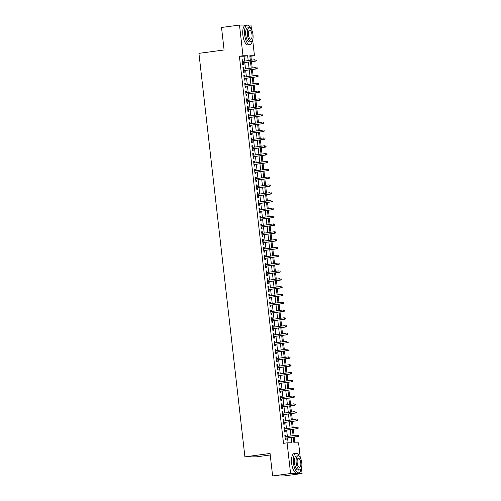 <?xml version="1.0" encoding="UTF-8"?>
<svg xmlns="http://www.w3.org/2000/svg" width="501" height="501" viewBox="0 0 501 501"><rect width="100%" height="100%" fill="white"/><g stroke="black" fill="none" stroke-linecap="round" stroke-linejoin="round"><path stroke-width="0.75" d="M270.227 454.977L256.387 456.843L244.901 456.856L198.928 53.35L224.085 49.962L221.523 27.48L239.491 25.063L250.976 25.05L251.483 29.49M252.673 39.923L254.47 55.743L249.817 55.749L250.337 60.32M251.333 60.189L250.882 56.225L254.47 55.743M294.926 442.828L294.262 437.022M294.093 435.538L293.373 429.2M293.204 427.722L292.484 421.379M292.315 419.901L291.595 413.563M291.425 412.079L290.699 405.741M290.53 404.263L289.81 397.919M289.641 396.441L288.92 390.104M288.751 388.619L288.031 382.282M287.862 380.798L287.136 374.46M286.967 372.982L286.246 366.644M286.077 365.16L285.357 358.822M285.188 357.338L284.462 351.001M284.292 349.523L283.572 343.185M283.403 341.701L282.683 335.363M282.514 333.879L281.794 327.541M281.625 326.063L280.898 319.726M280.729 318.241L280.009 311.904M279.84 310.42L279.12 304.082M278.951 302.604L278.23 296.266M278.061 294.782L277.335 288.444M277.166 286.96L276.446 280.623M276.276 279.145L275.556 272.807M275.387 271.323L274.661 264.985M274.498 263.501L273.771 257.163M273.602 255.685L272.882 249.341M272.713 247.863L271.993 241.526M271.824 240.042L271.097 233.704M270.928 232.226L270.208 225.882M270.039 224.404L269.319 218.067M269.15 216.582L268.43 210.245M268.26 208.767L267.534 202.423M267.365 200.945L266.645 194.607M266.476 193.123L265.755 186.785M265.586 185.307L264.866 178.963M264.697 177.486L263.971 171.148M263.802 169.664L263.081 163.326M262.912 161.848L262.192 155.504M262.023 154.026L261.297 147.689M261.134 146.204L260.407 139.867M260.238 138.382L259.518 132.045M259.349 130.567L258.629 124.229M258.46 122.745L257.733 116.407M257.564 114.923L256.844 108.585M256.675 107.108L255.955 100.77M255.786 99.286L255.065 92.948M254.896 91.464L254.17 85.126M254.001 83.648L253.281 77.311M253.111 75.826L252.391 69.489M252.222 68.004L251.496 61.667M293.273 437.154L293.918 442.828L298.577 442.828L300.262 457.626M301.452 468.059L302.072 473.52L290.586 473.533L287.092 442.84L291.745 442.834L291.131 437.442M290.586 473.533L272.619 475.95L284.105 475.937L302.072 473.52M285.764 436.659L285.589 435.106L284.812 435.106L285.345 439.803L286.121 439.797L285.933 438.143M284.875 428.843L284.693 427.29L283.923 427.29L284.455 431.981L285.232 431.981L285.044 430.321M283.979 421.022L283.804 419.469L283.027 419.469L283.566 424.159L284.343 424.159L284.148 422.506M283.09 413.2L282.915 411.647L282.138 411.647L282.67 416.344L283.447 416.337L283.259 414.684M282.201 405.384L282.025 403.825L281.249 403.831L281.781 408.522L282.558 408.522L282.37 406.862M281.311 397.562L281.13 396.009L280.353 396.009L280.892 400.7L281.668 400.7L281.481 399.047M280.416 389.74L280.241 388.187L279.464 388.187L280.003 392.878L280.779 392.878L280.585 391.225M279.527 381.925L279.351 380.365L278.575 380.372L279.107 385.062L279.884 385.062L279.696 383.403M278.637 374.103L278.462 372.55L277.686 372.55L278.218 377.24L278.994 377.24L278.806 375.581M277.748 366.281L277.567 364.728L276.79 364.728L277.329 369.419L278.105 369.419L277.917 367.765M276.853 358.465L276.677 356.906L275.901 356.912L276.439 361.603L277.21 361.603L277.022 359.943M275.963 350.644L275.788 349.091L275.011 349.091L275.544 353.781L276.32 353.781L276.132 352.122M275.074 342.822L274.899 341.269L274.122 341.269L274.654 345.959L275.431 345.959L275.243 344.306M274.185 335.006L274.003 333.447L273.227 333.453L273.765 338.144L274.542 338.144L274.348 336.484M273.289 327.184L273.114 325.631L272.337 325.631L272.87 330.322L273.646 330.322L273.458 328.662M272.4 319.362L272.225 317.809L271.448 317.809L271.98 322.5L272.757 322.5L272.569 320.847M271.511 311.547L271.329 309.987L270.559 309.987L271.091 314.684L271.868 314.684L271.68 313.025M270.615 303.725L270.44 302.172L269.663 302.172L270.202 306.863L270.978 306.863L270.784 305.203M269.726 295.903L269.551 294.35L268.774 294.35L269.306 299.041L270.083 299.041L269.895 297.387M268.837 288.088L268.661 286.528L267.885 286.528L268.417 291.225L269.194 291.225L269.006 289.565M267.947 280.266L267.766 278.713L266.989 278.713L267.528 283.403L268.304 283.403L268.116 281.744M267.052 272.444L266.876 270.891L266.1 270.891L266.638 275.581L267.409 275.581L267.221 273.928M266.163 264.622L265.987 263.069L265.211 263.069L265.743 267.766L266.519 267.759L266.332 266.106M265.273 256.806L265.098 255.253L264.321 255.253L264.854 259.944L265.63 259.944L265.442 258.284M264.384 248.984L264.202 247.431L263.426 247.431L263.964 252.122L264.741 252.122L264.553 250.469M263.488 241.163L263.313 239.61L262.537 239.61L263.069 244.306L263.845 244.3L263.658 242.647M262.599 233.347L262.424 231.794L261.647 231.794L262.18 236.485L262.956 236.485L262.768 234.825M261.71 225.525L261.528 223.972L260.758 223.972L261.29 228.663L262.067 228.663L261.879 227.009M260.821 217.703L260.639 216.15L259.862 216.15L260.401 220.847L261.178 220.841L260.983 219.188M259.925 209.888L259.75 208.335L258.973 208.335L259.505 213.025L260.282 213.025L260.094 211.366M259.036 202.066L258.86 200.513L258.084 200.513L258.616 205.203L259.393 205.203L259.205 203.55M258.147 194.244L257.965 192.691L257.195 192.691L257.727 197.388L258.503 197.381L258.316 195.728M257.251 186.428L257.076 184.875L256.299 184.875L256.838 189.566L257.614 189.566L257.42 187.906M256.362 178.606L256.186 177.053L255.41 177.053L255.942 181.744L256.719 181.744L256.531 180.091M255.472 170.785L255.297 169.232L254.521 169.232L255.053 173.928L255.829 173.922L255.642 172.269M254.583 162.969L254.402 161.41L253.625 161.416L254.164 166.107L254.94 166.107L254.752 164.447M253.688 155.147L253.512 153.594L252.736 153.594L253.274 158.285L254.045 158.285L253.857 156.631M252.798 147.325L252.623 145.772L251.846 145.772L252.379 150.463L253.155 150.463L252.967 148.81M251.909 139.51L251.734 137.95L250.957 137.957L251.489 142.647L252.266 142.647L252.078 140.988M251.02 131.688L250.838 130.135L250.062 130.135L250.6 134.825L251.377 134.825L251.183 133.166M250.124 123.866L249.949 122.313L249.172 122.313L249.705 127.004L250.481 127.004L250.293 125.35M249.235 116.05L249.06 114.491L248.283 114.497L248.815 119.188L249.592 119.188L249.404 117.528M248.346 108.229L248.164 106.675L247.394 106.675L247.926 111.366L248.703 111.366L248.515 109.706M247.45 100.407L247.275 98.854L246.498 98.854L247.037 103.544L247.813 103.544L247.619 101.891M246.561 92.591L246.386 91.032L245.609 91.038L246.141 95.729L246.918 95.729L246.73 94.069M245.672 84.769L245.496 83.216L244.72 83.216L245.252 87.907L246.029 87.907L245.841 86.247M244.782 76.947L244.601 75.394L243.824 75.394L244.363 80.085L245.139 80.085L244.951 78.432M243.887 69.132L243.711 67.572L242.935 67.572L243.473 72.269L244.244 72.269L244.056 70.61M250.882 56.225L249.874 56.231M244.601 61.091L244.05 56.237L239.397 56.237L283.497 443.322L287.092 442.84M288.1 442.834L287.536 437.924M287.367 436.446L286.647 430.108M286.478 428.624L285.758 422.287M285.589 420.809L284.862 414.465M284.7 412.987L283.973 406.649M283.804 405.165L283.084 398.827M282.915 397.343L282.195 391.005M282.025 389.527L281.299 383.19M281.13 381.706L280.41 375.368M280.241 373.884L279.52 367.546M279.351 366.068L278.631 359.731M278.462 358.246L277.736 351.909M277.567 350.424L276.846 344.087M276.677 342.609L275.957 336.271M275.788 334.787L275.068 328.449M274.899 326.965L274.172 320.627M274.003 319.15L273.283 312.812M273.114 311.328L272.394 304.99M272.225 303.506L271.498 297.168M271.335 295.69L270.609 289.353M270.44 287.868L269.72 281.531M269.551 280.046L268.83 273.709M268.661 272.231L267.935 265.887M267.766 264.409L267.046 258.071M266.876 256.587L266.156 250.25M265.987 248.772L265.267 242.428M265.098 240.95L264.371 234.612M264.202 233.128L263.482 226.79M263.313 225.312L262.593 218.968M262.424 217.49L261.704 211.153M261.535 209.668L260.808 203.331M260.639 201.853L259.919 195.509M259.75 194.031L259.03 187.693M258.86 186.209L258.134 179.872M257.965 178.394L257.245 172.05M257.076 170.572L256.355 164.234M256.186 162.75L255.466 156.412M255.297 154.928L254.571 148.59M254.402 147.112L253.681 140.775M253.512 139.291L252.792 132.953M252.623 131.469L251.903 125.131M251.734 123.653L251.007 117.315M250.838 115.831L250.118 109.494M249.949 108.009L249.229 101.672M249.06 100.194L248.333 93.856M248.17 92.372L247.444 86.034M247.275 84.55L246.555 78.212M246.386 76.734L245.665 70.397M245.496 68.913L244.77 62.575M242.998 61.31L242.822 59.757L242.046 59.757L242.578 64.447L243.354 64.447L243.167 62.788M272.619 475.95L270.058 453.468L244.901 456.856M239.397 56.237L242.985 55.755L239.491 25.063M248.195 60.608L247.644 55.749L242.985 55.755M290.962 435.964L290.242 429.62M290.073 428.142L289.353 421.804M289.183 420.32L288.457 413.983M288.288 412.505L287.568 406.161M287.399 404.683L286.678 398.345M286.509 396.861L285.789 390.523M285.62 389.045L284.894 382.701M284.725 381.223L284.004 374.886M283.835 373.402L283.115 367.064M282.946 365.58L282.22 359.242M282.057 357.764L281.33 351.426M281.161 349.942L280.441 343.605M280.272 342.12L279.552 335.783M279.383 334.305L278.656 327.967M278.487 326.483L277.767 320.145M277.598 318.661L276.878 312.323M276.709 310.845L275.988 304.508M275.819 303.024L275.093 296.686M274.924 295.202L274.204 288.864M274.034 287.386L273.314 281.048M273.145 279.564L272.419 273.227M272.256 271.742L271.529 265.405M271.36 263.927L270.64 257.589M270.471 256.105L269.751 249.767M269.582 248.283L268.855 241.945M268.686 240.467L267.966 234.124M267.797 232.646L267.077 226.308M266.908 224.824L266.188 218.486M266.018 217.008L265.292 210.664M265.123 209.186L264.403 202.849M264.234 201.364L263.513 195.027M263.344 193.549L262.624 187.205M262.455 185.727L261.729 179.389M261.56 177.905L260.839 171.567M260.67 170.09L259.95 163.746M259.781 162.268L259.055 155.93M258.892 154.446L258.165 148.108M257.996 146.63L257.276 140.286M257.107 138.808L256.387 132.471M256.218 130.986L255.491 124.649M255.322 123.171L254.602 116.827M254.433 115.349L253.713 109.011M253.544 107.527L252.823 101.189M252.654 99.705L251.928 93.368M251.759 91.89L251.039 85.552M250.869 84.068L250.149 77.73M249.98 76.246L249.26 69.908M249.091 68.43L248.364 62.093M250.506 61.805L251.226 68.142M251.396 69.62L252.122 75.958M252.291 77.442L253.011 83.78M253.18 85.264L253.901 91.602M254.07 93.08L254.79 99.417M254.959 100.901L255.685 107.239M255.854 108.723L256.575 115.061M256.744 116.539L257.464 122.877M257.633 124.361L258.353 130.698M258.522 132.183L259.249 138.52M259.418 139.998L260.138 146.342M260.307 147.82L261.027 154.158M261.196 155.642L261.923 161.98M262.086 163.458L262.812 169.801M262.981 171.279L263.701 177.617M263.87 179.101L264.591 185.439M264.76 186.917L265.486 193.261M265.655 194.739L266.375 201.076M266.545 202.561L267.265 208.898M267.434 210.376L268.154 216.72M268.323 218.198L269.05 224.536M269.219 226.02L269.939 232.358M270.108 233.835L270.828 240.179M270.997 241.657L271.717 247.995M271.886 249.479L272.613 255.817M272.782 257.295L273.502 263.639M273.671 265.117L274.391 271.454M274.561 272.939L275.287 279.276M275.456 280.76L276.176 287.098M276.345 288.576L277.066 294.914M277.235 296.398L277.955 302.736M278.124 304.22L278.85 310.557M279.019 312.035L279.74 318.373M279.909 319.857L280.629 326.195M280.798 327.679L281.518 334.017M281.687 335.495L282.414 341.832M282.583 343.317L283.303 349.654M283.472 351.138L284.192 357.476M284.361 358.954L285.088 365.292M285.251 366.776L285.977 373.113M286.146 374.598L286.866 380.935M287.035 382.413L287.756 388.757M287.925 390.235L288.651 396.573M288.82 398.057L289.54 404.395M289.71 405.873L290.43 412.217M290.599 413.694L291.319 420.032M291.488 421.516L292.215 427.854M292.384 429.332L293.104 435.676M244.05 56.237L247.644 55.749M242.058 59.857L242.822 59.757M242.947 67.679L243.711 67.572M243.837 75.494L244.601 75.394M244.732 83.316L245.496 83.216M245.622 91.138L246.386 91.032M246.511 98.96L247.275 98.854M247.4 106.776L248.164 106.675M248.296 114.597L249.06 114.491M249.185 122.419L249.949 122.313M250.074 130.235L250.838 130.135M250.963 138.057L251.734 137.95M251.859 145.879L252.623 145.772M252.748 153.694L253.512 153.594M253.638 161.516L254.402 161.41M254.533 169.338L255.297 169.232M255.422 177.154L256.186 177.053M256.312 184.975L257.076 184.875M257.201 192.797L257.965 192.691M258.096 200.613L258.86 200.513M258.986 208.435L259.75 208.335M259.875 216.257L260.639 216.15M260.764 224.072L261.528 223.972M261.66 231.894L262.424 231.794M262.549 239.716L263.313 239.61M263.438 247.532L264.202 247.431M264.334 255.353L265.098 255.253M265.223 263.175L265.987 263.069M266.112 270.991L266.876 270.891M267.002 278.813L267.766 278.713M267.897 286.635L268.661 286.528M268.786 294.45L269.551 294.35M269.676 302.272L270.44 302.172M270.565 310.094L271.329 309.987M271.461 317.91L272.225 317.809M272.35 325.731L273.114 325.631M273.239 333.553L274.003 333.447M274.128 341.375L274.899 341.269M275.024 349.191L275.788 349.091M275.913 357.013L276.677 356.906M276.803 364.834L277.567 364.728M277.698 372.65L278.462 372.55M278.587 380.472L279.351 380.365M279.477 388.294L280.241 388.187M280.366 396.109L281.13 396.009M281.261 403.931L282.025 403.825M282.151 411.753L282.915 411.647M283.04 419.569L283.804 419.469M283.929 427.391L284.693 427.29M284.825 435.212L285.589 435.106M242.403 62.894L255.566 61.122L242.396 62.819M256.03 60.684L255.942 59.901L256.03 60.684L255.009 61.122L254.846 59.713L242.233 61.41M255.566 61.122L256.343 60.684M250.663 28.338A9.851 3.851 82.3 0 0 247.231 25.169A9.851 3.851 82.3 0 0 244.67 34.938A9.851 3.851 82.3 0 0 249.861 44.695A9.851 3.851 82.3 0 0 252.329 40.731M247.231 25.169L245.434 25.413A9.851 3.851 82.3 0 0 242.872 35.176A9.851 3.851 82.3 0 0 248.064 44.933L249.861 44.695M251.145 41.74L249.492 41.959A7.089 2.774 -97.7 0 1 245.753 34.932A7.089 2.774 -97.7 0 1 247.6 27.906L249.254 27.68A7.089 2.774 82.3 0 0 247.406 34.713A7.089 2.774 82.3 0 0 251.145 41.74A7.089 2.774 82.3 0 0 252.992 34.707A7.089 2.774 82.3 0 0 249.254 27.68M248.402 34.713A4.572 1.785 82.3 0 0 250.813 39.241A4.572 1.785 82.3 0 0 252.003 34.707A4.572 1.785 82.3 0 0 249.592 30.179A4.572 1.785 82.3 0 0 248.402 34.713M299.441 456.474A9.851 3.851 82.3 0 0 296.016 453.305A9.851 3.851 82.3 0 0 293.448 463.074A9.851 3.851 82.3 0 0 298.64 472.831A9.851 3.851 82.3 0 0 301.114 468.867M296.016 453.305L294.219 453.549A9.851 3.851 82.3 0 0 291.651 463.312A9.851 3.851 82.3 0 0 296.842 473.069L298.64 472.831M299.93 469.875L298.277 470.095A7.089 2.774 -97.7 0 1 294.532 463.068A7.089 2.774 -97.7 0 1 296.379 456.042L298.032 455.816A7.089 2.774 82.3 0 0 296.185 462.849A7.089 2.774 82.3 0 0 299.93 469.875A7.089 2.774 82.3 0 0 301.771 462.843A7.089 2.774 82.3 0 0 298.032 455.816M297.181 462.849A4.572 1.785 82.3 0 0 299.592 467.377A4.572 1.785 82.3 0 0 300.782 462.843A4.572 1.785 82.3 0 0 298.371 458.315A4.572 1.785 82.3 0 0 297.181 462.849M243.292 70.716L256.456 68.938L243.286 70.641M256.919 68.499L256.831 67.723L256.919 68.499L255.898 68.944L255.735 67.535L243.123 69.232M256.831 67.723L257.145 67.723M256.456 68.938L257.232 68.499M244.187 78.532L257.345 76.759L244.175 78.457M257.815 76.321L257.721 75.538L257.815 76.321L256.788 76.759L256.631 75.35L244.018 77.054M257.721 75.538L258.034 75.538M257.345 76.759L258.121 76.321M245.077 86.354L258.24 84.581L245.064 86.278M258.704 84.143L258.616 83.36L258.704 84.143L257.683 84.581L257.52 83.172L244.908 84.869M258.24 84.581L259.011 84.143M245.966 94.175L259.13 92.397L245.96 94.1M259.593 91.959L259.505 91.182L259.593 91.959L258.572 92.403L258.41 90.994L245.797 92.691M259.13 92.397L259.906 91.959M246.855 101.991L260.019 100.219L246.849 101.916M260.482 99.78L260.395 98.998L260.482 99.78L259.462 100.219L259.299 98.81L246.686 100.513M260.395 98.998L260.708 98.998M260.019 100.219L260.796 99.78M247.751 109.813L260.915 108.041L247.738 109.738M261.378 107.602L261.284 106.819L261.378 107.602L260.351 108.041L260.194 106.632L247.582 108.329M261.284 106.819L261.597 106.819M260.915 108.041L261.685 107.602M248.64 117.635L261.804 115.856L248.634 117.56M262.267 115.424L262.18 114.641L262.267 115.424L261.246 115.863L261.084 114.453L248.471 116.151M261.804 115.856L262.58 115.418M249.529 125.45L262.693 123.678L249.523 125.382M263.157 123.24L263.069 122.457L263.157 123.24L262.136 123.678L261.973 122.275L249.36 123.972M263.069 122.457L263.382 122.457M262.693 123.678L263.47 123.24M250.419 133.272L263.582 131.5L250.412 133.197M264.046 131.062L263.958 130.279L264.046 131.062L263.025 131.5L262.868 130.091L250.25 131.788M263.958 130.279L264.271 130.279M263.582 131.5L264.359 131.062M251.314 141.094L264.478 139.322L251.302 141.019M264.941 138.883L264.854 138.101L264.941 138.883L263.914 139.322L263.758 137.913L251.145 139.61M264.478 139.322L265.248 138.883M252.203 148.91L265.367 147.137L252.197 148.841M265.831 146.699L265.743 145.916L265.831 146.699L264.81 147.137L264.647 145.735L252.034 147.432M265.367 147.137L266.144 146.699M253.093 156.732L266.256 154.959L253.086 156.656M266.72 154.521L266.632 153.738L266.72 154.521L265.699 154.959L265.536 153.55L252.924 155.247M266.632 153.738L266.945 153.738M266.256 154.959L267.033 154.521M253.988 164.553L267.146 162.781L253.976 164.478M267.615 162.343L267.521 161.56L267.615 162.343L266.588 162.781L266.432 161.372L253.819 163.069M267.521 161.56L267.835 161.56M267.146 162.781L267.922 162.343M254.877 172.369L268.041 170.597L254.865 172.3M268.505 170.158L268.417 169.376L268.505 170.158L267.478 170.597L267.321 169.194L254.708 170.891M268.041 170.597L268.812 170.158M255.767 180.191L268.931 178.419L255.76 180.116M269.394 177.98L269.306 177.197L269.394 177.98L268.373 178.419L268.21 177.01L255.598 178.707M268.931 178.419L269.707 177.98M256.656 188.013L269.82 186.24L256.65 187.938M270.283 185.802L270.196 185.019L270.283 185.802L269.262 186.24L269.1 184.831L256.487 186.529M270.196 185.019L270.509 185.019M269.82 186.24L270.596 185.802M257.552 195.828L270.715 194.056L257.539 195.759M271.179 193.618L271.085 192.835L271.179 193.618L270.152 194.056L269.995 192.653L257.382 194.35M271.085 192.835L271.398 192.835M270.715 194.056L271.486 193.618M258.441 203.65L271.605 201.878L258.435 203.575M272.068 201.44L271.98 200.657L272.068 201.44L271.047 201.878L270.884 200.469L258.272 202.172M271.605 201.878L272.375 201.44M259.33 211.472L272.494 209.7L259.324 211.397M272.957 209.261L272.87 208.479L272.957 209.261L271.937 209.7L271.774 208.291L259.161 209.988M272.87 208.479L273.183 208.479M272.494 209.7L273.27 209.261M260.219 219.288L273.383 217.515L260.213 219.219M273.847 217.077L273.759 216.294L273.847 217.077L272.826 217.515L272.663 216.113L260.05 217.81M273.759 216.294L274.072 216.294M273.383 217.515L274.16 217.077M261.115 227.11L274.279 225.337L261.102 227.034M274.742 224.899L274.648 224.116L274.742 224.899L273.715 225.337L273.559 223.928L260.946 225.632M274.648 224.116L274.961 224.116M274.279 225.337L275.049 224.899M262.004 234.931L275.168 233.159L261.998 234.856M275.631 232.721L275.544 231.938L275.631 232.721L274.611 233.159L274.448 231.75L261.835 233.447M275.168 233.159L275.945 232.721M262.893 242.747L276.057 240.975L262.887 242.678M276.521 240.536L276.433 239.754L276.521 240.536L275.5 240.975L275.337 239.572L262.724 241.269M276.433 239.754L276.746 239.754M276.057 240.975L276.834 240.536M263.783 250.569L276.947 248.797L263.776 250.494M277.416 248.358L277.322 247.575L277.416 248.358L276.389 248.797L276.233 247.388L263.62 249.091M277.322 247.575L277.635 247.575M276.947 248.797L277.723 248.358M264.678 258.391L277.842 256.618L264.666 258.316M278.305 256.18L278.218 255.397L278.305 256.18L277.278 256.618L277.122 255.209L264.509 256.907M277.842 256.618L278.612 256.18M265.568 266.206L278.731 264.434L265.561 266.137M279.195 263.996L279.107 263.219L279.195 263.996L278.174 264.434L278.011 263.031L265.398 264.728M278.731 264.434L279.508 263.996M266.457 274.028L279.621 272.256L266.451 273.953M280.084 271.818L279.996 271.035L280.084 271.818L279.063 272.256L278.9 270.847L266.288 272.55M279.996 271.035L280.31 271.035M279.621 272.256L280.397 271.818M267.352 281.85L280.51 280.078L267.34 281.775M280.98 279.639L280.886 278.857L280.98 279.639L279.953 280.078L279.796 278.669L267.183 280.366M280.886 278.857L281.199 278.857M280.51 280.078L281.286 279.639M268.242 289.666L281.405 287.893L268.229 289.597M281.869 287.455L281.781 286.678L281.869 287.455L280.848 287.893L280.685 286.491L268.073 288.188M281.405 287.893L282.176 287.455M269.131 297.488L282.295 295.715L269.125 297.412M282.758 295.277L282.67 294.494L282.758 295.277L281.737 295.715L281.575 294.306L268.962 296.01M282.295 295.715L283.071 295.277M270.02 305.309L283.184 303.537L270.014 305.234M283.647 303.099L283.56 302.316L283.647 303.099L282.627 303.537L282.464 302.128L269.851 303.825M283.56 302.316L283.873 302.316M283.184 303.537L283.961 303.099M270.916 313.125L284.08 311.353L270.903 313.056M284.543 310.914L284.449 310.138L284.543 310.914L283.516 311.359L283.359 309.95L270.747 311.647M284.449 310.138L284.762 310.138M284.08 311.353L284.85 310.914M271.805 320.947L284.969 319.175L271.799 320.872M285.432 318.736L285.345 317.953L285.432 318.736L284.411 319.175L284.249 317.766L271.636 319.469M284.969 319.175L285.739 318.736M272.694 328.769L285.858 326.996L272.688 328.694M286.321 326.558L286.234 325.775L286.321 326.558L285.301 326.996L285.138 325.587L272.525 327.285M286.234 325.775L286.547 325.775M285.858 326.996L286.635 326.558M273.584 336.591L286.747 334.812L273.577 336.515M287.211 334.374L287.123 333.597L287.211 334.374L286.19 334.818L286.033 333.409L273.414 335.106M287.123 333.597L287.436 333.597M286.747 334.812L287.524 334.374M274.479 344.406L287.643 342.634L274.467 344.331M288.106 342.196L288.019 341.413L288.106 342.196L287.079 342.634L286.923 341.225L274.31 342.928M287.643 342.634L288.413 342.196M275.368 352.228L288.532 350.456L275.362 352.153M288.996 350.017L288.908 349.235L288.996 350.017L287.975 350.456L287.812 349.047L275.199 350.744M288.532 350.456L289.309 350.017M276.258 360.05L289.421 358.271L276.251 359.975M289.885 357.839L289.797 357.056L289.885 357.839L288.864 358.278L288.701 356.869L276.089 358.566M289.797 357.056L290.11 357.056M289.421 358.271L290.198 357.833M277.153 367.866L290.311 366.093L277.141 367.79M290.78 365.655L290.686 364.872L290.78 365.655L289.753 366.093L289.597 364.684L276.984 366.388M290.686 364.872L291 364.872M290.311 366.093L291.087 365.655M278.042 375.687L291.206 373.915L278.03 375.612M291.67 373.477L291.582 372.694L291.67 373.477L290.643 373.915L290.486 372.506L277.873 374.203M291.206 373.915L291.977 373.477M278.932 383.509L292.096 381.737L278.925 383.434M292.559 381.299L292.471 380.516L292.559 381.299L291.538 381.737L291.375 380.328L278.763 382.025M292.096 381.737L292.872 381.299M279.821 391.325L292.985 389.553L279.815 391.256M293.448 389.114L293.361 388.331L293.448 389.114L292.427 389.553L292.265 388.15L279.652 389.847M293.361 388.331L293.674 388.331M292.985 389.553L293.761 389.114M280.717 399.147L293.88 397.374L280.704 399.072M294.344 396.936L294.25 396.153L294.344 396.936L293.317 397.374L293.16 395.965L280.547 397.662M294.25 396.153L294.563 396.153M293.88 397.374L294.651 396.936M281.606 406.969L294.77 405.196L281.6 406.893M295.233 404.758L295.145 403.975L295.233 404.758L294.212 405.196L294.049 403.787L281.437 405.484M294.77 405.196L295.54 404.758M282.495 414.784L295.659 413.012L282.489 414.715M296.122 412.573L296.035 411.791L296.122 412.573L295.102 413.012L294.939 411.609L282.326 413.306M295.659 413.012L296.435 412.573M283.384 422.606L296.548 420.834L283.378 422.531M297.012 420.395L296.924 419.613L297.012 420.395L295.991 420.834L295.828 419.425L283.215 421.122M296.924 419.613L297.237 419.613M296.548 420.834L297.325 420.395M284.28 430.428L297.444 428.656L284.267 430.353M297.907 428.217L297.813 427.434L297.907 428.217L296.88 428.656L296.724 427.247L284.111 428.944M297.813 427.434L298.126 427.434M297.444 428.656L298.214 428.217M285.169 438.243L298.333 436.471L285.163 438.175M298.796 436.033L298.709 435.25L298.796 436.033L297.776 436.471L297.613 435.068L285 436.766M298.333 436.471L299.11 436.033"/></g></svg>
